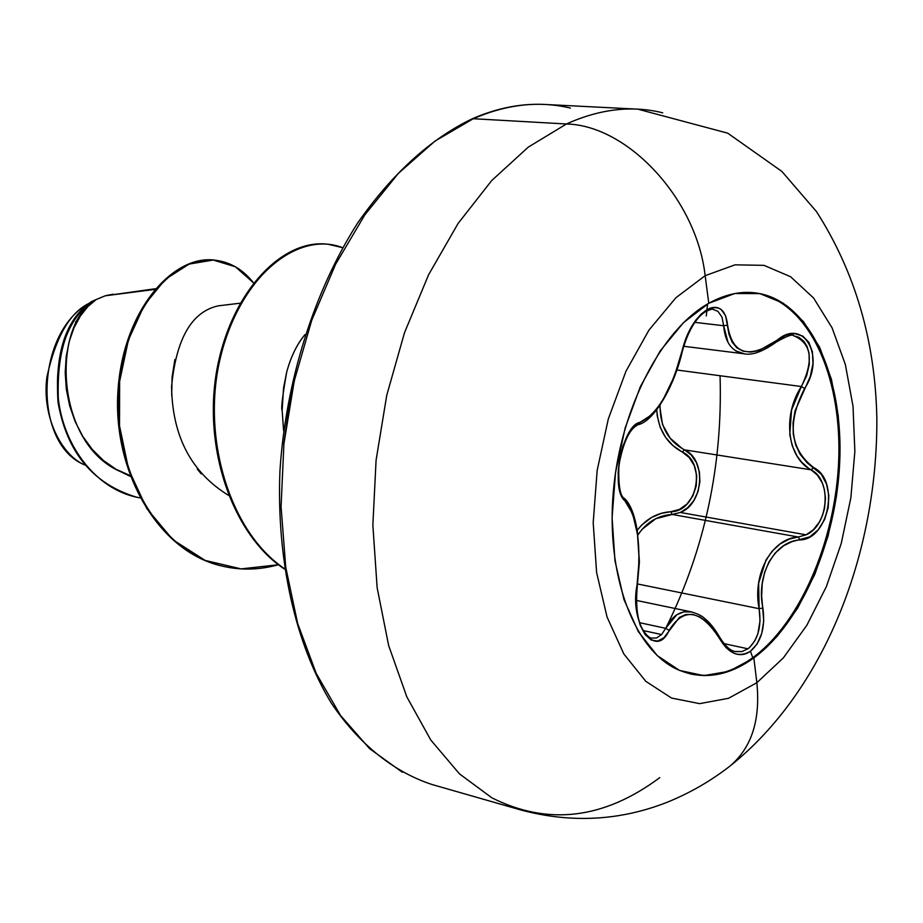 <?xml version="1.0" encoding="UTF-8"?>
<svg xmlns="http://www.w3.org/2000/svg" width="923" height="923" viewBox="0 0 923 923"><rect width="100%" height="100%" fill="white"/><g stroke="black" fill="none" stroke-linecap="round" stroke-linejoin="round"><path stroke-width="1.38" d="M690.058 673.905C711.068 678.117 731.962 672.717 752.753 657.695L753.837 657.926C727.232 676.997 701.134 680.551 675.544 668.575C633.224 647.727 605.973 574.244 613.345 491.301C620.544 408.381 661.549 329.546 708.783 303.275L705.149 275.689L735.043 264.843L763.99 265.351L790.561 276.715L813.567 297.979L832.05 327.792L845.353 364.504L853.025 406.339L854.86 451.393L850.868 497.751L841.245 543.462L826.362 586.613L806.806 625.344L783.327 657.914L756.848 682.708C760.552 719.79 751.703 747.503 730.289 765.825L727.255 768.167L730.289 765.825C751.703 747.503 760.552 719.79 756.848 682.708L753.837 657.926L729.055 671.286L703.857 675.624L679.466 670.41L657.199 655.561L638.289 631.551L623.902 599.408L614.96 560.723L612.099 517.584L615.549 472.449L625.171 427.949L640.366 386.645L660.199 350.913L683.458 322.658L708.783 303.275L734.754 293.526L759.975 293.629L783.212 303.217L803.402 321.516L819.693 347.383L831.45 379.399L838.269 416.008L839.942 455.524L836.457 496.205L827.989 536.332L814.894 574.175L797.68 608.072L777.039 636.455L753.837 657.926L756.848 682.708L783.327 657.914L806.806 625.344L826.362 586.613L841.245 543.462L850.868 497.751L854.86 451.393L853.025 406.339L845.353 364.504L832.05 327.792L813.567 297.979L790.561 276.715L763.99 265.351L735.043 264.843L705.149 275.689L675.901 297.737L648.95 330.122L625.944 371.277L608.303 418.984L597.158 470.465L593.201 522.672L596.604 572.502L607.069 617.072L623.833 653.945L645.777 681.312L671.529 698.042L699.599 703.649L728.512 698.307L756.848 682.708L728.512 698.307L699.599 703.649L671.529 698.042L645.777 681.312L623.833 653.945L607.069 617.072L596.604 572.502L593.201 522.672L597.158 470.465L608.303 418.984L625.944 371.277L648.95 330.122L675.901 297.737L705.149 275.689L708.783 303.275C729.378 291.933 749.107 289.441 767.982 295.798C814.571 311.974 843.287 382.86 839.722 462.25C836.226 541.686 801.279 623.152 753.837 657.926L752.753 657.695C731.962 672.717 711.068 678.117 690.058 673.905M707.583 303.967L706.96 309.724L701.261 314.005L695.769 320.189L691.662 326.384L685.777 338.649L674.401 376.157L663.649 398.482L657.695 407.62L651.73 414.808L634.205 426.103L628.125 434.248L623.048 445.671L619.598 458.893L618.122 472.391L618.698 484.748L621.179 494.682L632.682 513.776L637.505 534.405L639.154 559.557L635.935 598.669L636.974 612.78L640.181 625.24L645.108 634.597L651.177 640.02L657.684 641.07L663.937 637.701L679.432 617.372L685.777 614.545L692.746 614.418L699.98 617.014L707.11 622.137L713.779 629.509L726.193 647.784L734.062 653.288C739.854 655.584 745.322 654.903 750.457 651.234L752.753 657.695L750.457 651.234C761.29 641.854 765.432 627.455 762.906 608.038L759.133 608.684L760.056 620.706L757.852 633.813L754.749 640.931L749.776 647.3L747.942 648.811L723.863 643.596L747.942 648.811L741.988 651.557L734.927 651.476M744.296 353.832L735.469 350.74M727.993 342.352L723.655 325.727L694.731 322.346L723.655 325.727C725.051 342.341 731.87 351.698 744.1 353.809L683.574 346.252M660.049 404.897C659.737 425.93 667.917 440.917 684.554 449.859L682.201 451.982L689.262 457.577L694.292 465.688L696.703 475.553L696.207 486.052L692.827 495.951L686.977 504.05L679.351 509.473L670.779 511.723C697.327 511.977 706.695 462.642 682.201 451.982C666.625 443.571 658.145 429.46 656.738 409.616L657.199 415.754L660.199 427.326L665.668 437.479L672.936 445.601L682.201 451.982L684.554 449.859L811.017 469.807L817.478 475.172L822.255 482.879L824.458 489.721L825.462 498.397L824.516 508.492L822.416 515.692L819.232 522.28L813.301 529.79L806.102 534.821L680.32 512.461L687.739 507.719L693.831 500.554L698.042 491.486L699.922 481.621L699.403 471.941L696.38 462.515L691.304 455.074L684.554 449.859C706.626 459.585 703.753 503.923 680.32 512.461L672.209 514.457C657.914 515.357 646.469 522.21 637.874 534.994M735.204 651.546L741.873 651.592L747.942 648.811C757.979 640.089 761.717 626.717 759.133 608.684L762.906 608.038C755.799 575.075 774.697 540.982 800.056 539.943L798.268 537.001L672.209 514.457L680.32 512.461L806.102 534.821L798.268 537.001C772.043 538.19 752.06 574.175 759.133 608.684L637.585 583.982L759.133 608.684L758.637 583.151L765.94 560.134L772.17 551.158L780.189 543.878L789.303 539.078L798.268 537.001L672.209 514.457L670.779 511.723L661.33 513.35L651.58 517.445L641.554 525.152L637.182 530.356C646.181 518.83 657.384 512.611 670.779 511.723L672.209 514.457L655.745 518.726L641.785 529.56M684.554 449.859L811.017 469.807C832.246 480.11 828.635 525.499 806.102 534.821L798.268 537.001L800.056 539.943C828.773 539.286 839.953 480.456 813.763 467.638C789.903 449.305 786.869 422.942 804.637 388.525C825.993 356.336 803.448 316.589 776.462 340.783C748.553 359.485 732.262 354.27 727.589 325.15C725.766 309.54 718.89 304.394 706.96 309.724C694.984 317.974 686.62 331.957 681.889 351.663C671.459 390.325 657.603 413.885 640.331 422.342C622.437 423.945 609.676 490.021 625.194 501.027C637.608 517.757 641.577 545.701 637.101 584.847L637.355 585.378L637.101 584.847C628.921 623.256 655.838 660.453 669.14 630.328L665.679 628.309L639.766 622.725L665.679 628.309L661.606 634.551L643.285 630.571L661.606 634.551L656.611 637.943L651.5 638.116M662.714 112.814C631.943 105.199 599.858 108.926 566.434 123.994C627.836 125.297 696.623 199.149 705.149 275.689C696.623 199.149 627.836 125.297 566.434 123.994L473.291 118.721L566.434 123.994L528.314 147.103L491.751 180.504L458.096 223.447L428.618 274.719L404.516 332.661L386.76 395.252L376.076 460.231L372.857 525.164L377.138 587.674L388.652 645.546L406.812 696.83L430.753 739.981L459.481 773.878L491.867 797.83L459.481 773.878L430.753 739.981L406.812 696.83L388.652 645.546L377.138 587.674L372.857 525.164L376.076 460.231L386.76 395.252L404.516 332.661L428.618 274.719L458.096 223.447L491.751 180.504L528.314 147.103L566.434 123.994M106.722 295.406L113.16 294.229M129.947 475.495L116.217 469.369L103.572 460.623L92.335 449.513L82.793 436.383L75.178 421.638L69.652 405.751L66.318 389.241L65.198 372.65L66.214 356.52L69.225 341.383L74.036 327.734L80.37 315.978L87.904 306.494L96.269 299.525L91.25 301.706C65.775 319.45 54.722 353.082 58.08 402.578C66.975 452.639 93.258 484.206 136.927 497.278L136.523 497.197C92.992 483.94 66.837 452.328 58.045 402.359C54.757 352.955 65.821 319.404 91.25 301.706L96.061 299.571C69.248 314.547 56.661 347.51 58.311 398.436C63.364 445.048 95 488.659 137.331 497.37L139.869 497.855C96.823 490.401 64.056 446.951 58.484 399.832C52.669 352.563 72.629 310.474 96.061 299.571L105.303 295.775L96.269 299.525C51.596 322.923 54.03 443.525 120.832 471.78L130.27 476.395M570.379 108.072C539.24 100.63 506.877 104.184 473.291 118.721C506.877 104.184 539.24 100.63 570.379 108.072M666.625 626.532C704.976 548.516 722.778 464.915 720.055 375.742M471.734 119.021L473.291 118.721L471.734 119.021M240.176 303.206L218.266 305.836C191.776 311.662 176.212 338.579 171.574 386.564C172.266 436.21 191.28 472.495 228.616 495.42M229.677 495.951L230.508 496.355M304.994 334.634C296.848 344.394 290.733 356.947 286.649 372.315C282.426 396.359 280.927 409.051 282.15 410.389L283.592 430.66L282.15 410.389L283.534 388.041L286.649 372.315C290.883 356.636 296.998 344.071 304.994 334.622M154.649 289.453L105.303 295.775L154.649 289.453M88.273 303.748C35.016 334.114 32.882 443.975 84.57 464.869M155.249 288.749L105.303 295.775M174.885 359.497L172.105 376.942L171.678 395.413M197.234 468.999L201.249 473.903M278.411 564.738L241.088 568.891L205.079 560.388L172.889 539.747L146.803 508.573L128.643 469.449L119.505 425.768L119.644 381.337L128.412 339.987L144.334 305.109L165.379 279.277L189.146 264.082L213.213 260.055L235.319 266.735L253.571 282.899C243.326 269.804 230.727 262.27 215.809 260.286C174.089 254.333 124.12 310.174 118.882 390.337C113.01 470.153 158.168 552.277 223.551 566.399C241.607 570.437 259.894 569.883 278.411 564.738M223.551 566.399L222.697 566.203C157.302 552.081 112.156 469.98 118.017 390.187C123.267 310.059 173.224 254.229 214.955 260.182L215.809 260.286M215.382 260.228C173.605 253.906 123.347 309.69 118.029 390.048C112.087 470.072 157.487 552.416 223.124 566.295M296.202 372.107L288.761 407.862L283.776 444.067M402.428 772.297L369.661 748.703L340.541 715.498L316.208 673.386L297.656 623.486L285.749 567.287L281.065 506.681L283.915 443.79L294.252 380.911L311.697 320.373L335.557 264.359L364.862 214.817L398.448 173.316L435.033 141.034L473.291 118.721L435.033 141.034L398.448 173.316L364.862 214.817L335.557 264.359L311.697 320.373L294.252 380.911L283.915 443.79L281.065 506.681L285.749 567.287L297.656 623.486L316.208 673.386L340.541 715.498L369.661 748.703L402.428 772.297M659.783 777.628C603.93 819.186 547.962 825.923 491.867 797.83M342.652 247.676C298.106 230.369 240.395 275.654 220.735 356.151C200.568 437.075 229.965 532.202 284.319 568.545C233.034 533.99 203.395 447.517 217.978 368.946C232.642 290.872 283.499 239.011 328.103 244.272L342.652 247.676M328.103 244.272L327.192 244.18C282.426 238.884 231.385 291.126 216.905 369.558C202.541 448.486 232.7 534.982 284.388 569.018C232.608 534.925 202.449 448.174 216.986 369.154C231.604 290.641 282.865 238.572 327.642 244.226M84.916 465.03C61.829 455.662 41.708 416.942 46.877 377.195C55.553 337.772 69.363 313.278 88.308 303.713M75.559 321.954L78.674 318.689M636.247 600.388L691.512 611.914C680.816 610.115 672.209 615.583 665.679 628.309L676.755 614.799L683.724 611.845L691.789 611.972M705.864 619.852L718.879 637.158M793.365 335.684L798.891 337.31L804.014 341.464L807.048 346.425L809.01 353.048L809.309 364.239L806.644 375.73L801.372 386.529C782.162 415.65 787.319 457.658 811.017 469.807L813.763 467.638L811.017 469.807L808.283 468.042L801.51 461.973L796.895 455.766L792.199 445.613L789.776 434.629L791.53 410.077L801.372 386.529L678.705 370.25M659.922 407.228L662.506 424.522L670.144 438.171L682.224 448.566M775.77 342.26L776.462 340.783L776.243 342.075C786.696 336.064 792.476 333.941 793.595 335.707C811.502 343.125 814.086 360.062 801.372 386.529L804.637 388.525L801.372 386.529L676.986 370.019M713.087 309.413L717.921 311.328L721.959 317.039L723.655 325.727L727.589 325.15L723.655 325.727M706.291 315.943L706.96 309.724C712.452 306.667 717.171 306.598 721.117 309.517L725.593 315.712L729.032 334.484L732.135 342.168L736.854 347.809L743.119 351.178L750.653 352.078L758.994 350.555L785.75 335.268L794.865 333.641L802.814 336.099L808.883 342.364L812.425 351.859L812.978 363.674L810.29 376.469L795.049 410.85L793.065 422.653L793.261 434.214L795.695 444.955L800.137 454.312L807.117 462.769L821.274 474.249L826.466 483.871L828.831 495.397L828.196 507.708L824.585 519.591L818.228 529.744L809.702 536.863L792.107 541.616L783.777 545.643L775.17 553.062L769.044 561.807L764.659 572.237L762.202 583.751L761.66 595.9L763.736 620.994L761.752 633.409L757.125 643.966L750.457 651.234C738.919 658.053 728.639 653.865 719.628 638.681L719.905 637.585L719.628 638.681C700.73 609.538 683.897 606.757 669.14 630.328L665.679 628.309L661.606 634.551M735.4 651.592C730.508 650.9 725.34 646.227 719.905 637.585L719.905 637.585C714.702 628.644 709.602 622.264 704.595 618.445C702.322 616.091 697.961 613.91 691.512 611.914M640.331 422.342L638.266 424.661L640.331 422.342M625.194 501.027L624.421 498.42L625.194 501.027M753.468 292.66C804.775 298.787 839.838 368.335 838.938 450.943C838.246 533.563 802.537 621.271 752.753 657.695C800.218 622.933 835.153 541.489 838.638 462.088C842.203 382.722 813.475 311.847 766.875 295.683M471.803 118.998C430.222 139.085 392.171 173.755 357.651 223.008C314.189 291.103 285.738 380.853 279.934 471.03C276.404 560.93 295.625 644.346 331.334 703.118C359.497 744.826 394.375 772.216 432.068 784.527L521.207 810.082C571.637 823.454 620.521 820.755 667.86 801.995C690.369 792.776 711.114 780.777 730.093 765.986C825.566 689.793 877.531 552.116 876.85 418.488C875.339 341.129 855.217 272.17 816.486 211.598L781.873 171.424L727.716 133.166L637.805 109.156L545.193 104.472M471.884 118.963C496.632 108.129 520.895 103.295 544.685 104.449M137.331 497.37L136.523 497.197M713.283 309.436C712.844 308.674 710.179 309.459 705.276 311.766C695.619 318.181 687.958 331.38 682.305 351.363C682.616 349.194 688.016 330.919 682.305 351.363C674.575 385.745 654.061 421.223 638.358 424.638C629.705 428.376 623.21 442.013 618.848 465.55C618.283 485.51 620.164 496.505 624.513 498.512C630.49 504.12 634.77 515.103 637.355 531.452L639.408 561.784L637.355 585.367C635.566 605.384 637.251 619.91 642.385 628.955C645.95 634.839 649.111 637.931 651.88 638.208L651.696 638.162M776.243 342.075C762.871 351.605 752.164 355.517 744.1 353.809"/></g></svg>
